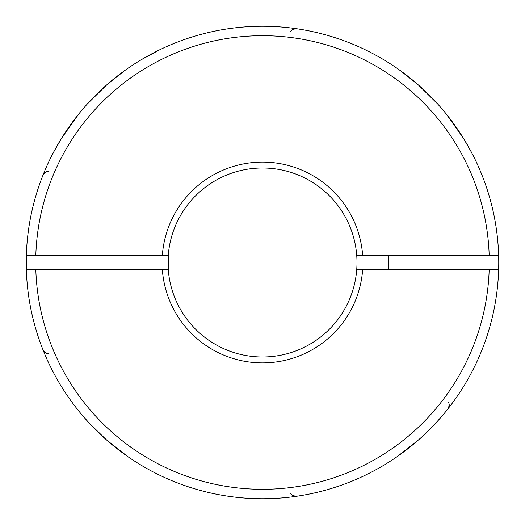 <?xml version="1.0" encoding="UTF-8"?>
<svg xmlns="http://www.w3.org/2000/svg" width="525" height="525" viewBox="0 0 525 525"><rect width="100%" height="100%" fill="white"/><g stroke="black" fill="none" stroke-linecap="round" stroke-linejoin="round"><path stroke-width="0.79" d="M89.453 423.34L106.575 439.989L97.978 432.049M97.912 431.983L88.902 422.743M87.846 421.595L81.933 414.848M82.438 415.439L88.318 422.107M79.072 113.61L61.648 138.114L53.419 152.506L59.167 142.209M59.227 142.111L64.68 133.337M64.765 133.219L71.341 123.677M71.387 123.611L78.921 113.794M87.347 103.957L106.575 85.011L124.34 70.862M397.53 456.356L417.979 440.377M410.911 446.316L409.52 447.431M408.161 448.501L407.046 449.374M406.947 449.446L405.405 450.627M402.872 452.524L400.634 454.158M399.538 454.945L396.992 456.73M400.719 70.901L418.425 85.011L437.666 103.97M370.237 52.244L371.359 52.822M45.176 352.59L43.004 349.886C44.343 352.4 46.128 353.64 48.372 353.607M162.343 269.588L26.355 269.588L26.355 255.412A236.25 236.25 0 0 1 262.5 26.25A236.25 236.25 0 0 1 498.645 269.588L362.657 269.588A100.406 100.406 0 0 1 262.5 362.906A100.406 100.406 0 0 1 162.343 269.588L168.269 269.588A94.5 94.5 0 0 0 262.5 357A94.5 94.5 0 0 0 356.731 255.412A94.5 94.5 0 0 0 262.5 168A94.5 94.5 0 0 0 168.269 269.588L168.269 255.412L26.355 255.412A236.25 236.25 0 0 1 262.5 26.25A236.25 236.25 0 0 1 498.645 255.412L356.731 255.412M106.575 439.989L127.49 456.369M128.343 456.96L131.381 459.027M128.513 457.078L127.995 456.724M122.502 452.799L119.188 450.319M418.425 439.989C429.765 430.362 442.536 415.649 443.231 414.652C442.549 415.629 429.739 430.388 418.425 439.989M442.562 415.446L436.754 422.028M434.378 424.587L426.851 432.213M141.697 59.469L159.731 49.777L141.671 59.489M445.988 113.689L463.372 138.134L471.581 152.506L465.846 142.229M465.787 142.131L460.313 133.337M460.235 133.212L453.692 123.716M453.646 123.657L446.053 113.761M26.355 269.588A236.25 236.25 0 0 0 262.5 498.75A236.25 236.25 0 0 0 498.645 269.588A236.25 236.25 0 0 1 262.5 498.75A236.25 236.25 0 0 1 26.355 269.588L35.812 269.588A226.8 226.8 0 0 0 262.5 489.3A226.8 226.8 0 0 0 489.188 269.588M362.657 269.588L356.731 269.588M293.147 29.249L296.566 28.717C293.724 28.619 291.756 29.544 290.666 31.507M290.666 493.493C291.749 495.449 293.718 496.381 296.566 496.283L293.029 495.698M449.183 405.667L447.923 408.896C449.439 406.481 449.617 404.309 448.468 402.386M48.372 171.393C46.134 171.353 44.343 172.594 43.004 175.114L45.281 172.344M162.343 255.412A100.406 100.406 0 0 1 262.5 162.094A100.406 100.406 0 0 1 362.657 255.412M489.188 255.412A226.8 226.8 0 0 0 262.5 35.7A226.8 226.8 0 0 0 35.812 255.412L26.355 255.412M447.956 269.588L447.956 255.412M388.894 269.588L388.894 255.412M136.106 269.588L136.106 255.412M77.044 269.588L77.044 255.412"/></g></svg>
